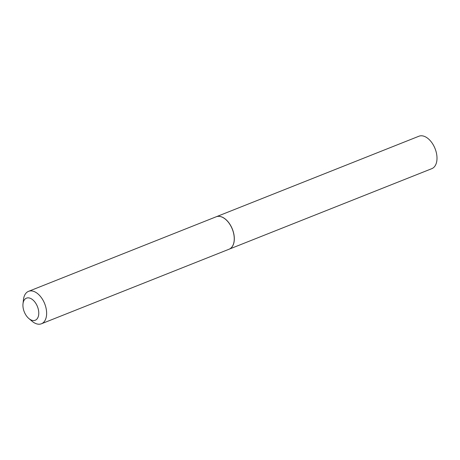 <?xml version="1.0" encoding="UTF-8"?>
<svg xmlns="http://www.w3.org/2000/svg" width="460" height="460" viewBox="0 0 460 460"><rect width="100%" height="100%" fill="white"/><g stroke="black" fill="none" stroke-linecap="round" stroke-linejoin="round"><path stroke-width="0.69" d="M229.091 249.205A17.451 10.431 -111.7 0 0 229.126 249.193L431.808 168.659A17.451 10.431 -111.7 0 0 437 157.883A17.451 10.431 -111.7 0 0 430.755 141.26A17.451 10.431 -111.7 0 0 418.922 136.229L216.24 216.763A17.451 10.431 -111.7 0 0 216.206 216.775M229.126 249.193A17.451 10.431 -111.7 0 0 234.318 238.418A17.451 10.431 -111.7 0 0 228.074 221.789A17.451 10.431 -111.7 0 0 216.24 216.763M30.676 298.471A11.885 7.101 -111.7 0 0 23 303.796A11.885 7.101 -111.7 0 0 28.853 318.521A11.885 7.101 -111.7 0 0 31.015 319.936A11.885 7.101 -111.7 0 0 38.772 312.909A11.885 7.101 -111.7 0 0 30.676 298.471M28.853 318.521L32.062 321.235A17.451 10.431 -111.7 0 0 35.242 323.311A17.451 10.431 -111.7 0 0 41.434 323.771A17.451 10.431 -111.7 0 0 46.098 308.384A17.451 10.431 -111.7 0 0 34.741 291.801A17.451 10.431 -111.7 0 0 28.549 291.341A17.451 10.431 -111.7 0 0 23.471 299.615L23 303.796M41.434 323.771L229.063 249.222A17.451 10.431 -111.7 0 0 234.134 240.942A17.451 10.431 -111.7 0 0 225.544 219.322A17.451 10.431 -111.7 0 0 222.37 217.252A17.451 10.431 -111.7 0 0 216.171 216.786L28.549 291.341M234.14 240.913A17.359 10.373 -111.7 0 0 234.146 240.879A17.359 10.373 -111.7 0 0 225.595 219.368A17.359 10.373 -111.7 0 0 225.572 219.345"/></g></svg>
